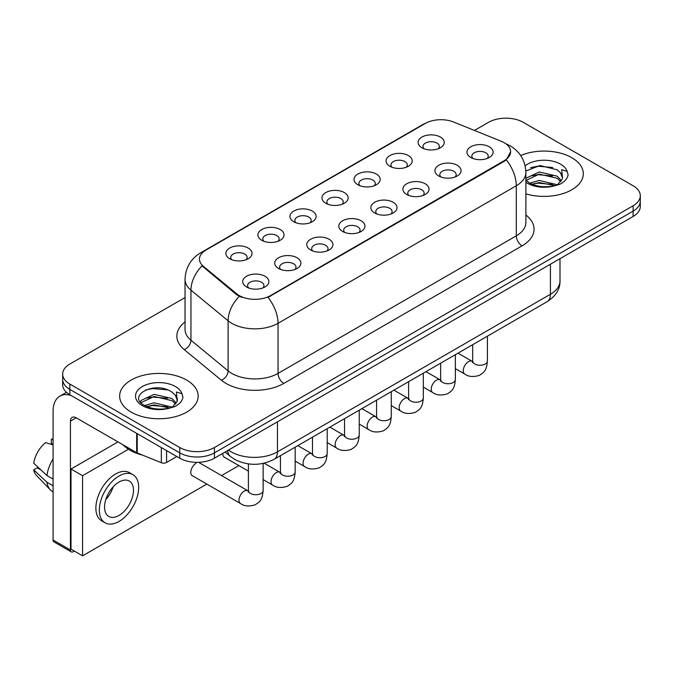 <?xml version="1.0" encoding="UTF-8"?>
<svg xmlns="http://www.w3.org/2000/svg" width="674" height="674" viewBox="0 0 674 674"><rect width="100%" height="100%" fill="white"/><g stroke="black" fill="none" stroke-linecap="round" stroke-linejoin="round"><path stroke-width="1.01" d="M389.884 166.259L389.884 166.259A13.084 7.557 180 0 1 389.884 155.576A13.084 7.557 180 0 1 408.385 155.576A13.084 7.557 180 0 1 408.385 166.259A13.084 7.557 180 0 1 389.884 166.259M406.245 167.262A8.181 4.718 0 0 0 407.315 164.919A8.181 4.718 0 0 0 404.914 161.583A8.181 4.718 0 0 0 396.009 160.564A8.181 4.718 0 0 0 390.954 164.919A8.181 4.718 0 0 0 392.032 167.262M357.843 184.752L357.843 184.752A13.084 7.557 180 0 1 357.843 174.069A13.084 7.557 180 0 1 376.353 174.069A13.084 7.557 180 0 1 376.353 184.752A13.084 7.557 180 0 1 357.843 184.752M374.205 185.754A8.181 4.718 0 0 0 375.275 183.421A8.181 4.718 0 0 0 372.882 180.076A8.181 4.718 0 0 0 363.968 179.057A8.181 4.718 0 0 0 358.922 183.421A8.181 4.718 0 0 0 359.992 185.754M325.803 203.253L325.803 203.253A13.084 7.557 180 0 1 325.803 192.57A13.084 7.557 180 0 1 344.313 192.57A13.084 7.557 180 0 1 344.313 203.253A13.084 7.557 180 0 1 325.803 203.253M342.165 204.256A8.181 4.718 0 0 0 343.234 201.914A8.181 4.718 0 0 0 340.842 198.577A8.181 4.718 0 0 0 331.928 197.549A8.181 4.718 0 0 0 326.882 201.914A8.181 4.718 0 0 0 327.952 204.256M293.771 221.746L293.771 221.746A13.084 7.557 180 0 1 293.771 211.063A13.084 7.557 180 0 1 312.273 211.063A13.084 7.557 180 0 1 312.273 221.746A13.084 7.557 180 0 1 293.771 221.746M310.124 222.749A8.181 4.718 0 0 0 311.203 220.415A8.181 4.718 0 0 0 308.802 217.07A8.181 4.718 0 0 0 299.888 216.051A8.181 4.718 0 0 0 294.841 220.415A8.181 4.718 0 0 0 295.911 222.749M261.731 240.247L261.731 240.247A13.084 7.557 180 0 1 261.731 229.564A13.084 7.557 180 0 1 280.241 229.564A13.084 7.557 180 0 1 280.241 240.247A13.084 7.557 180 0 1 261.731 240.247M278.092 241.25A8.181 4.718 0 0 0 279.162 238.908A8.181 4.718 0 0 0 276.77 235.571A8.181 4.718 0 0 0 267.856 234.544A8.181 4.718 0 0 0 262.809 238.908A8.181 4.718 0 0 0 263.879 241.25M229.691 258.74L229.691 258.74A13.084 7.557 180 0 1 229.691 248.057A13.084 7.557 180 0 1 248.201 248.057A13.084 7.557 180 0 1 248.201 258.74A13.084 7.557 180 0 1 229.691 258.74M246.052 259.743A8.181 4.718 0 0 0 247.122 257.409A8.181 4.718 0 0 0 244.729 254.064A8.181 4.718 0 0 0 235.816 253.045A8.181 4.718 0 0 0 230.769 257.409A8.181 4.718 0 0 0 231.839 259.743M421.916 147.758L421.916 147.758A13.084 7.557 180 0 1 421.916 137.075A13.084 7.557 180 0 1 440.425 137.075A13.084 7.557 180 0 1 440.425 147.758A13.084 7.557 180 0 1 421.916 147.758M438.277 148.76A8.181 4.718 0 0 0 439.347 146.427A8.181 4.718 0 0 0 436.954 143.09A8.181 4.718 0 0 0 428.041 142.062A8.181 4.718 0 0 0 422.994 146.427A8.181 4.718 0 0 0 424.064 148.76M438.749 175.973L438.749 175.973A13.084 7.557 180 0 1 438.749 165.29A13.084 7.557 180 0 1 457.25 165.29A13.084 7.557 180 0 1 457.25 175.973A13.084 7.557 180 0 1 438.749 175.973M455.11 176.976A8.181 4.718 0 0 0 456.18 174.642A8.181 4.718 0 0 0 453.787 171.297A8.181 4.718 0 0 0 444.874 170.278A8.181 4.718 0 0 0 439.819 174.642A8.181 4.718 0 0 0 440.897 176.976M406.708 194.466L406.708 194.466A13.084 7.557 180 0 1 406.708 183.783A13.084 7.557 180 0 1 425.218 183.783A13.084 7.557 180 0 1 425.218 194.466A13.084 7.557 180 0 1 406.708 194.466M423.07 195.468A8.181 4.718 0 0 0 424.14 193.135A8.181 4.718 0 0 0 421.747 189.798A8.181 4.718 0 0 0 412.833 188.771A8.181 4.718 0 0 0 407.787 193.135A8.181 4.718 0 0 0 408.857 195.468M374.677 212.967L374.677 212.967A13.084 7.557 180 0 1 374.677 202.284A13.084 7.557 180 0 1 393.178 202.284A13.084 7.557 180 0 1 393.178 212.967A13.084 7.557 180 0 1 374.677 212.967M391.03 213.97A8.181 4.718 0 0 0 392.108 211.628A8.181 4.718 0 0 0 389.707 208.291A8.181 4.718 0 0 0 380.793 207.272A8.181 4.718 0 0 0 375.747 211.628A8.181 4.718 0 0 0 376.817 213.97M342.636 231.46L342.636 231.46A13.084 7.557 180 0 1 342.636 220.777A13.084 7.557 180 0 1 361.138 220.777A13.084 7.557 180 0 1 361.138 231.46A13.084 7.557 180 0 1 342.636 231.46M358.998 232.463A8.181 4.718 0 0 0 360.068 230.129A8.181 4.718 0 0 0 357.675 226.793A8.181 4.718 0 0 0 348.761 225.765A8.181 4.718 0 0 0 343.706 230.129A8.181 4.718 0 0 0 344.785 232.463M310.596 249.961L310.596 249.961A13.084 7.557 180 0 1 310.596 239.278A13.084 7.557 180 0 1 329.106 239.278A13.084 7.557 180 0 1 329.106 249.961A13.084 7.557 180 0 1 310.596 249.961M326.957 250.964A8.181 4.718 0 0 0 328.027 248.622A8.181 4.718 0 0 0 325.635 245.285A8.181 4.718 0 0 0 316.721 244.266A8.181 4.718 0 0 0 311.674 248.622A8.181 4.718 0 0 0 312.744 250.964M278.556 268.454L278.556 268.454A13.084 7.557 180 0 1 278.556 257.771A13.084 7.557 180 0 1 297.066 257.771A13.084 7.557 180 0 1 297.066 268.454A13.084 7.557 180 0 1 278.556 268.454M294.917 269.457A8.181 4.718 0 0 0 295.987 267.123A8.181 4.718 0 0 0 293.594 263.787A8.181 4.718 0 0 0 284.681 262.759A8.181 4.718 0 0 0 279.634 267.123A8.181 4.718 0 0 0 280.704 269.457M246.524 286.956L246.524 286.956A13.084 7.557 180 0 1 246.524 276.273A13.084 7.557 180 0 1 265.025 276.273A13.084 7.557 180 0 1 265.025 286.956A13.084 7.557 180 0 1 246.524 286.956M262.885 287.958A8.181 4.718 0 0 0 263.955 285.616A8.181 4.718 0 0 0 261.554 282.28A8.181 4.718 0 0 0 252.649 281.26A8.181 4.718 0 0 0 247.594 285.616A8.181 4.718 0 0 0 248.672 287.958M470.789 157.48L470.789 157.48A13.084 7.557 180 0 1 470.789 146.789A13.084 7.557 180 0 1 489.29 146.789A13.084 7.557 180 0 1 489.29 157.48A13.084 7.557 180 0 1 470.789 157.48M487.142 158.474A8.181 4.718 0 0 0 488.22 156.141A8.181 4.718 0 0 0 485.819 152.804A8.181 4.718 0 0 0 476.906 151.776A8.181 4.718 0 0 0 471.859 156.141A8.181 4.718 0 0 0 472.929 158.474M501.203 141.254A22.082 12.747 180 0 1 504.152 142.686A22.082 12.747 180 0 1 510.622 151.701A22.082 12.747 180 0 1 504.152 160.715L270.518 295.6A22.082 12.747 180 0 1 236.818 293.898L203.472 266.407A22.082 12.747 180 0 1 199.479 259.094A22.082 12.747 180 0 1 205.949 250.079L425.311 123.435A22.082 12.747 180 0 1 453.585 122.011L501.203 141.254M571.813 157.708A39.252 22.663 0 0 0 520.699 155.525A39.252 22.663 0 0 1 571.813 157.708A39.252 22.663 0 0 1 583.313 173.74A39.252 22.663 0 0 0 571.813 157.708M186.664 380.077A39.252 22.663 0 0 0 143.891 375.157A39.252 22.663 0 0 0 119.652 396.101A39.252 22.663 0 0 0 131.152 412.126A39.252 22.663 0 0 0 173.934 417.038A39.252 22.663 0 0 0 198.164 396.101A39.252 22.663 0 0 0 186.664 380.077A39.252 22.663 0 0 0 143.891 375.157A39.252 22.663 0 0 0 119.652 396.101A39.252 22.663 0 0 0 131.152 412.126A39.252 22.663 0 0 0 173.934 417.038A39.252 22.663 0 0 0 198.164 396.101A39.252 22.663 0 0 0 186.664 380.077M510.622 151.701L506.292 159.822L504.152 161.372L268.033 297.377A28.628 16.53 60 0 1 278.042 323.309A32.714 18.889 180 0 1 231.772 323.309A32.714 18.889 180 0 1 228.107 320.79L190.953 290.157A32.714 18.889 180 0 1 185.038 279.322L185.038 329.409A32.714 18.889 0 0 0 190.953 340.235L228.107 370.877A32.714 18.889 0 0 0 231.772 373.396A32.714 18.889 0 0 0 278.042 373.396L516.301 235.841A32.714 18.889 0 0 0 525.88 222.487L525.88 172.401A32.714 18.889 180 0 1 516.301 185.754A28.628 16.53 -120 0 0 506.292 159.822M185.038 297.546L69.852 364.044A24.534 14.162 0 0 0 62.665 374.062L62.665 384.744A24.534 14.162 0 0 0 69.852 394.762L179.731 458.202L179.731 452.861A24.534 14.162 0 0 0 214.425 452.861L633.113 211.131A24.534 14.162 0 0 0 640.3 201.113A24.534 14.162 0 0 1 633.113 211.131L214.425 452.861A24.534 14.162 0 0 1 179.731 452.861L69.852 389.42L179.731 452.861L179.731 447.519A24.534 14.162 0 0 0 214.425 447.519L633.113 205.789A24.534 14.162 0 0 0 640.3 195.772A24.534 14.162 0 0 0 633.113 185.754L523.235 122.323A24.534 14.162 0 0 0 488.54 122.323L474.462 130.444M62.665 379.403A24.534 14.162 0 0 0 69.852 389.42A24.534 14.162 0 0 1 62.665 379.403M241.781 297.377L236.818 294.867L201.989 265.868A28.628 19.142 129.5 0 0 190.953 290.157L190.953 340.235A8.181 5.468 -50.5 0 1 184.255 349.629A40.895 23.607 180 0 1 185.038 321.919M525.88 193.826A39.252 22.663 0 0 0 583.313 173.74A39.252 22.663 0 0 1 525.88 193.826M62.665 374.062A24.534 14.162 0 0 0 69.852 384.079L179.731 447.519M179.731 458.202A24.534 14.162 0 0 0 214.425 458.202L633.113 216.472A24.534 14.162 0 0 0 640.3 206.455L640.3 195.772M525.88 180.009L529.233 182.823C536.394 186.698 544.853 187.692 554.609 185.797L559.799 184.28C564.795 181.719 567.559 178.517 568.106 174.684L567.087 171.365L561.619 169.654L562.546 177.742A18.484 10.674 0 0 0 560.456 172.814L557.145 169.797L539.984 165.526L525.846 170.994M562.268 179.014L557.752 184.457M529.781 183.143L539.267 180.463L557.322 184.769M552.554 184.423L537.818 183.16L531.963 184.213L539.267 182.578L555.266 185.645M525.88 178.829L526.2 178.113L539.267 171.98L557.128 176.158L561.425 180.632M526.15 180.329L539.267 174.103L557.128 178.273L560.709 181.635M560.456 172.814L562.529 177.995M530.573 167.666L537.818 166.192L552.739 167.514M531.938 175.745L537.818 174.676L552.554 175.939M123.056 444.848A40.895 23.607 0 0 0 129.998 450.19A40.895 23.607 0 0 0 142.559 455.135M177.127 401.375L177.397 400.103A18.484 10.674 0 0 0 175.307 395.175L171.996 392.158C154.961 380.102 126.56 395.84 144.093 405.184C151.246 409.067 159.704 410.053 169.46 408.158L174.65 406.641C179.646 404.08 182.418 400.878 182.966 397.045L181.946 393.734L176.478 392.015L177.119 401.375L172.611 406.818M144.64 405.504L154.127 402.825L172.173 407.13M167.405 406.784L152.669 405.521L146.814 406.582L154.127 404.939L170.126 408.014M140.495 402.075L141.051 400.474L154.127 394.341L171.98 398.519L176.276 402.993M141.001 402.69L154.127 396.464L171.98 400.642L175.569 403.996M175.307 395.175L177.388 400.356M145.424 390.027L152.669 388.561L167.59 389.875M146.789 398.107L152.669 397.037L167.405 398.3M166.571 450.603L166.571 462.457L176.841 456.534M71.073 395.469A32.714 18.889 -120 0 0 59.86 396.152A32.714 18.889 -120 0 0 53.078 411.123L53.078 540L70.433 550.018L70.433 421.14A8.181 4.718 60 0 1 72.126 417.4A8.181 4.718 60 0 1 76.213 417.804L136.679 452.709L136.679 433.348M70.433 550.018A4.086 2.359 120 0 0 71.275 551.888L53.928 541.871A4.086 2.359 -60 0 1 53.078 540M71.275 551.888A4.086 2.359 120 0 0 73.323 551.686L74.359 551.088M166.571 462.457A4.086 2.359 180 0 1 161.339 462.726L137.226 452.979A4.086 2.359 180 0 1 136.679 452.709M196.033 463.341A7.363 4.246 120 0 0 195.982 463.375A7.363 4.246 120 0 0 191.172 469.862A7.363 4.246 120 0 0 192.301 475.76A7.363 4.246 120 0 0 192.789 475.979M128.422 449.229L82.573 475.701L82.573 555.831L206.834 484.084M221.552 475.591L238.874 465.591M222.833 453.349A7.363 4.246 120 0 0 224.332 457.267A7.363 4.246 120 0 0 224.83 457.478M117.967 441.908L71.006 469.02L71.006 549.15L82.573 555.831M82.573 475.701L71.006 469.02M119.012 515.433A20.447 11.803 120 0 0 132.365 497.412A20.447 11.803 120 0 0 129.231 481.025A20.447 11.803 120 0 0 119.012 482.045A20.447 11.803 120 0 0 105.65 500.057A20.447 11.803 120 0 0 108.784 516.444A20.447 11.803 120 0 0 119.012 515.433M105.793 499.577A20.447 11.803 120 0 0 113.131 486.872M53.078 439.819L51.35 439.296L51.35 443.399L53.078 444.402M132.913 474.656L129.442 472.651A27.803 16.058 120 0 0 115.54 474.024A27.803 16.058 120 0 0 97.376 498.533A27.803 16.058 120 0 0 101.631 520.817L105.102 522.813A27.803 16.058 120 0 0 119.012 521.44A27.803 16.058 120 0 0 137.176 496.932A27.803 16.058 120 0 0 132.913 474.656A27.803 16.058 120 0 0 119.012 476.029A27.803 16.058 120 0 0 100.839 500.538A27.803 16.058 120 0 0 105.102 522.813M53.078 458.935A26.985 15.578 120 0 0 46.944 475.574L33.7 463.181A21.265 12.275 120 0 1 45.562 442.633L53.078 444.916M53.078 479.113L46.944 475.574M40.861 469.888L37.255 467.807L33.7 469.862L46.944 482.247L53.078 485.794M46.944 482.247A26.985 15.578 120 0 0 50.272 489.787A26.985 15.578 120 0 0 52.311 491.388L53.078 491.835M53.078 438.808A21.265 12.275 120 0 0 51.35 439.296M33.7 469.862A21.265 12.275 120 0 0 36.211 475.153L50.272 489.787M270.518 295.6L270.518 296.257M236.818 293.898L236.818 294.867M203.472 266.407L203.472 267.376M504.152 160.715L504.152 161.372M283.821 383.413A8.181 4.718 60 0 1 278.042 373.396L278.042 323.309L516.301 185.754L516.301 235.841A8.181 4.718 60 0 0 522.08 245.858L283.821 383.413A40.895 23.607 180 0 1 225.992 383.413A40.895 23.607 180 0 1 221.409 380.262L184.255 349.629M525.88 172.401C525.324 160.639 520.159 151.819 510.37 145.946L506.241 143.933A28.628 13.404 112 0 0 505.854 143.789M203.514 251.747A28.628 16.53 -120 0 0 200.549 252.868C190.767 258.74 185.594 267.561 185.038 279.322M200.549 252.868L422.901 124.488A28.628 16.53 60 0 1 425.067 123.569M239.262 296.383A28.628 19.142 129.5 0 0 228.107 320.79L228.107 370.877A8.181 5.468 -50.5 0 1 221.409 380.262M525.88 214.998A40.895 23.607 180 0 1 522.08 245.858M214.425 447.519L214.425 458.202M633.113 205.789L633.113 216.472M69.852 384.079L69.852 394.762M228.486 450.08A32.714 18.889 0 0 0 231.199 451.858A32.714 18.889 0 0 0 277.461 451.858L550.414 294.268A32.714 18.889 0 0 0 560.001 280.915C560.237 289.028 555.915 295.979 547.027 301.758L274.074 459.348A16.353 9.444 60 0 0 277.461 451.858L277.461 421.806M550.414 264.216L550.414 294.268A16.353 9.444 60 0 1 547.027 301.758M227.593 450.594A16.353 10.944 129.5 0 0 230.525 456.542L225.082 452.052M487.403 336.183L487.403 361.011A7.363 4.246 180 0 1 484.909 364.196A7.363 4.246 180 0 1 474.833 364.019A7.363 4.246 180 0 1 472.676 361.011L472.44 362.604L473.097 362.056M487.403 361.011C486.561 371.391 483.57 372.503 479.458 375.334C473.375 377.213 468.489 376.791 464.79 374.062A7.363 4.246 -60 0 1 463.661 368.164A7.363 4.246 -60 0 1 468.472 361.677A7.363 4.246 -60 0 1 468.801 361.5A7.363 4.246 -60 0 1 472.154 361.315L472.659 361.576M455.363 354.676L455.363 379.504A7.363 4.246 180 0 1 452.869 382.697A7.363 4.246 180 0 1 442.793 382.512A7.363 4.246 180 0 1 440.644 379.504L440.4 381.096L441.066 380.549M455.363 379.504C454.529 389.884 451.529 390.996 447.418 393.827C441.344 395.714 436.449 395.284 432.759 392.563A7.363 4.246 -60 0 1 431.63 386.665A7.363 4.246 -60 0 1 436.432 380.178A7.363 4.246 -60 0 1 436.76 380.001A7.363 4.246 -60 0 1 440.114 379.807L440.619 380.077M423.323 373.177L423.323 398.005A7.363 4.246 180 0 1 420.829 401.19A7.363 4.246 180 0 1 410.761 401.013A7.363 4.246 180 0 1 408.604 398.005L408.368 399.598L409.025 399.05M423.323 398.005C422.488 408.385 419.498 409.497 415.386 412.328C409.303 414.207 404.417 413.785 400.718 411.056A7.363 4.246 -60 0 1 399.589 405.158A7.363 4.246 -60 0 1 404.4 398.671A7.363 4.246 -60 0 1 404.72 398.494A7.363 4.246 -60 0 1 408.073 398.309L408.579 398.57M391.282 391.67L391.282 416.498A7.363 4.246 180 0 1 388.797 419.691A7.363 4.246 180 0 1 378.721 419.506A7.363 4.246 180 0 1 376.564 416.498L376.328 418.091L376.985 417.543M391.282 416.498C390.448 426.878 387.457 427.99 383.346 430.821C377.263 432.708 372.377 432.278 368.678 429.557A7.363 4.246 -60 0 1 367.549 423.651A7.363 4.246 -60 0 1 372.36 417.172A7.363 4.246 -60 0 1 372.688 416.995A7.363 4.246 -60 0 1 376.041 416.802L376.547 417.071M359.25 410.171L359.25 435A7.363 4.246 180 0 1 356.757 438.184A7.363 4.246 180 0 1 346.68 437.999A7.363 4.246 180 0 1 344.524 435L344.288 436.584L344.953 436.044M359.25 435C358.408 445.379 355.417 446.483 351.306 449.322C345.231 451.201 340.336 450.78 336.638 448.05A7.363 4.246 -60 0 1 335.517 442.152A7.363 4.246 -60 0 1 340.319 435.665A7.363 4.246 -60 0 1 340.648 435.488A7.363 4.246 -60 0 1 344.001 435.303L344.507 435.564M567.087 171.365A23.396 13.505 0 0 0 560.6 164.186A23.396 13.505 0 0 0 525.139 165.787M525.88 182.241A23.396 13.505 0 0 0 527.515 183.286A23.396 13.505 0 0 0 554.609 185.797M181.946 393.734A23.396 13.505 0 0 0 175.451 386.547A23.396 13.505 0 0 0 142.366 386.547A23.396 13.505 0 0 0 142.366 405.647A23.396 13.505 0 0 0 169.46 408.158M70.433 421.14L76.213 417.804M137.226 433.66L137.226 452.979M161.339 462.726L161.339 447.578M327.21 428.664L327.21 453.492A7.363 4.246 180 0 1 324.716 456.686A7.363 4.246 180 0 1 314.648 456.5A7.363 4.246 180 0 1 312.492 453.492L312.256 455.085L312.913 454.537M327.21 453.492C326.376 463.872 323.385 464.984 319.274 467.815C313.191 469.702 308.304 469.273 304.606 466.543A7.363 4.246 -60 0 1 303.477 460.645A7.363 4.246 -60 0 1 308.288 454.166A7.363 4.246 -60 0 1 308.608 453.99A7.363 4.246 -60 0 1 311.961 453.796L312.466 454.065M295.17 447.165L295.17 471.994A7.363 4.246 180 0 1 292.676 475.178A7.363 4.246 180 0 1 282.608 474.993A7.363 4.246 180 0 1 280.451 471.994L280.216 473.578L280.873 473.038M295.17 471.994C294.336 482.373 291.345 483.477 287.234 486.316C281.151 488.195 276.264 487.774 272.566 485.044A7.363 4.246 -60 0 1 271.437 479.147A7.363 4.246 -60 0 1 276.247 472.659A7.363 4.246 -60 0 1 276.576 472.482A7.363 4.246 -60 0 1 279.929 472.297L280.426 472.558M263.138 463.417L263.138 490.487A7.363 4.246 180 0 1 260.644 493.68A7.363 4.246 180 0 1 250.568 493.494A7.363 4.246 180 0 1 248.411 490.487L248.175 492.079L248.832 491.531M263.138 490.487C262.296 500.866 259.305 501.978 255.193 504.809C249.119 506.696 244.224 506.267 240.525 503.537A7.363 4.246 -60 0 1 239.396 497.639A7.363 4.246 -60 0 1 244.207 491.152A7.363 4.246 -60 0 1 244.536 490.975A7.363 4.246 -60 0 1 247.889 490.79L248.394 491.06M422.901 124.488L428.15 122.053M506.241 143.933L505.812 143.756M274.074 459.348C260.914 465.961 247.746 465.961 234.586 459.348L230.525 456.542M560.001 280.915L560.001 258.69M464.79 374.062L455.363 368.619M472.676 344.684L472.676 361.011M472.154 361.315L458.008 353.151M432.759 392.563L423.323 387.112M440.644 363.176L440.644 379.504M440.114 379.807L425.976 371.644M400.718 411.056L391.282 405.613M408.604 381.678L408.604 398.005M408.073 398.309L393.936 390.145M368.678 429.557L359.25 424.106M376.564 400.171L376.564 416.498M376.041 416.802L361.896 408.638M336.638 448.05L327.21 442.607M344.524 418.672L344.524 435M344.001 435.303L329.864 427.139M59.86 396.152L66.473 392.327M304.606 466.543L295.17 461.1M312.492 437.165L312.492 453.492M311.961 453.796L297.824 445.632M272.566 485.044L263.138 479.602M248.411 471.101L223.903 456.947M280.451 455.666L280.451 471.994M279.929 472.297L264.157 463.19M240.525 503.537L191.871 475.448M248.411 463.906L248.411 490.487M247.889 490.79L198.577 462.322"/></g></svg>
